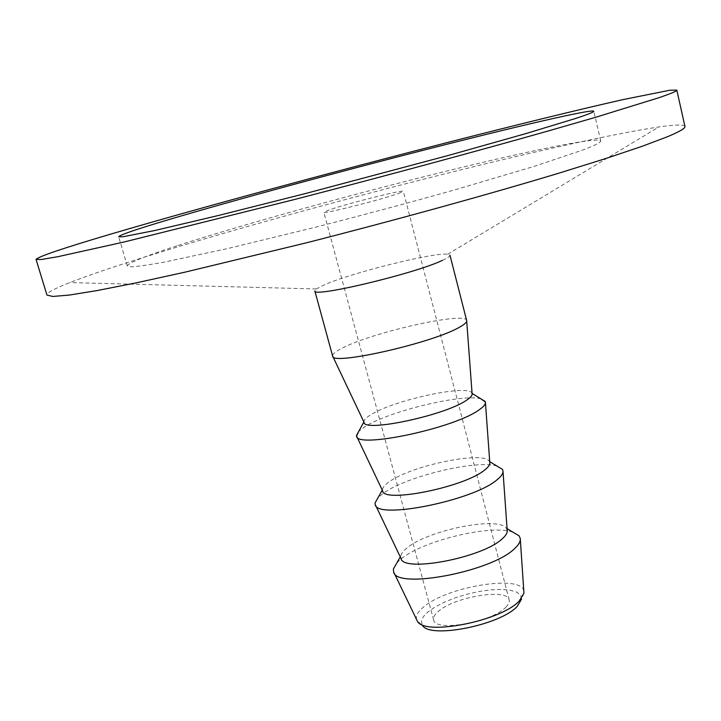 <?xml version="1.0" encoding="UTF-8"?>
<svg xmlns="http://www.w3.org/2000/svg" width="721" height="721" viewBox="0 0 721 721"><rect width="100%" height="100%" fill="white"/><g stroke="black" fill="none" stroke-linecap="round" stroke-linejoin="round"><path stroke-width="0.54" stroke-dasharray="3.6 2.7" d="M416.657 619.871C415.467 616.383 417.441 612.39 422.56 607.884C444.92 586.741 522.923 573.718 523.924 591.526M523.951 593.149L521.598 599.061L520.571 595.104L516.615 592.085L510.008 590.157L501.203 589.418L490.731 589.868L479.195 591.481L467.244 594.149L455.528 597.727L444.704 602.026L435.376 606.803L428.085 611.805L423.29 616.743L421.334 621.322L422.407 625.269L417.441 621.295M505.818 607.244C508.584 604.513 509.711 602.089 509.188 599.962C507.494 587.759 452.986 597.096 437.737 611.931C434.439 614.905 433.069 617.573 433.636 619.925C434.592 632.272 491.821 622.403 505.818 607.244M512.847 532.125C491.055 524.185 423.137 540.57 401.119 558.937L396.947 562.74M684.95 126.499C683.986 124.427 675.298 124.58 658.895 126.95C556.567 142.172 268.951 216.489 121.984 264.301C100.552 271.276 83.167 277.369 69.829 282.587C54.39 288.634 46.766 292.789 46.946 295.06M442.478 260.344C447.705 257.956 450.201 256.234 449.967 255.18L447.741 254.225C434.61 252.098 353.074 272.34 324.937 284.57L316.294 288.95L314.834 290.887M176.879 245.861C144.57 256.334 128.041 263.039 127.293 265.968L131.628 266.824C138.252 266.419 149.076 264.859 164.091 262.147L227.503 248.592L314.482 227.466C363.231 215.02 410.573 202.331 456.492 189.38L533.955 166.434L583.325 149.824C595.339 145.209 601.134 142.235 600.728 140.883C597.97 136.278 520.661 152.564 431.131 174.924C341.087 197.428 239.111 225.718 176.879 245.861M398.343 193.525L403.3 191.299C404.274 189.217 348.207 203.304 329.731 209.739L323.846 212.289C321.954 214.606 381.085 199.744 398.343 193.525M507.178 530.241L506.25 528.214C498.49 515.993 428.211 530.142 407.158 547.825C403.327 550.835 401.191 553.593 400.759 556.089L400.948 558.315M497.157 466.172C477.293 459.295 406.527 476.248 383.302 493.272L378.02 497.652M489.784 462.531L489.343 461.449C484.206 450.454 411.52 465.442 389.304 481.745C384.942 484.764 382.671 487.405 382.481 489.685L382.626 490.839M480.988 398.902C463.279 393.324 389.682 410.979 365.186 426.508L358.851 431.176M472.093 393.702L471.976 393.351C469.659 383.761 394.585 399.776 371.153 414.566C366.232 417.504 363.826 419.946 363.943 421.902L364.015 422.254M466.703 321.088L466.667 320.557C466.018 311.184 372.604 332.147 342.196 348.126C335.481 351.497 332.291 354.119 332.606 355.985L332.832 356.453M520.319 539.434L520.247 538.407M394.063 572.798L393.621 571.861M447.741 254.225L658.895 126.95M316.294 288.95L69.829 282.587M600.728 140.883L593.789 111.223M127.293 265.968L118.677 236.758M509.188 599.962L403.3 191.299M433.636 619.925L323.846 212.289M400.759 556.089L400.281 556.918M506.25 528.214L507.07 528.7M503.024 471.642L502.961 470.768M375.614 505.304L375.235 504.511M485.44 402.742L485.395 402.03M356.868 436.71L356.562 436.07"/><path stroke-width="1.08" d="M520.319 539.434L523.951 593.149L519.21 601.035C500.996 621.096 424.552 636.066 417.441 621.295L394.063 572.798M422.407 625.269C429.229 639.121 500.158 625.26 517.146 606.46L521.598 599.061M396.947 562.74L393.387 568.986L393.621 571.861C395.694 589.751 491.677 571.735 514.587 548.618C518.823 544.752 520.715 541.345 520.247 538.407L519.03 535.784L512.847 532.125M36.05 259.407L46.946 295.06L52.813 296.457L69.297 295.06L96.929 290.599L135.647 282.974L184.657 272.241L306.182 242.869C395.18 220.202 488.126 194.526 558.748 173.211L605.748 158.539L642.168 146.291L667.358 136.774C679.624 131.655 685.482 128.221 684.95 126.499L676.821 90.107L669.971 90.206L623.431 99.516C579.08 109.52 517.615 124.589 450.76 141.658C333.345 171.724 200.88 207.585 112.882 233.487C64.025 247.88 38.411 256.523 36.05 259.407L41.53 259.479L57.68 256.73L123.615 242.112L294.384 199.537C383.734 176.375 477.32 151.068 548.591 130.871L596.069 117.162L658.561 97.831C671.071 93.55 677.163 90.981 676.821 90.107M449.967 255.18L466.667 320.557C467.037 322.134 464.685 324.315 459.601 327.136C432.771 343.07 330.524 366.07 332.606 356.012L314.834 290.887C311.923 298.134 414.719 273.71 442.478 260.344M575.89 118.379C588.093 114.36 594.059 111.971 593.789 111.223C591.535 108.844 514.388 126.914 424.741 149.878C334.553 172.986 232.153 200.789 169.273 219.472C136.63 229.179 119.758 234.938 118.677 236.758L122.786 236.794L154.898 230.486L218.184 215.552L305.298 193.579L447.948 155.565L525.979 133.565L575.89 118.379M375.614 505.304L400.948 558.315C402.651 572.943 482.664 557.811 502.258 538.785C505.935 535.541 507.575 532.693 507.178 530.241L503.024 471.642M378.02 497.652L375.046 502.961L375.235 504.511C376.011 519.976 473.039 500.698 496.931 479.88C501.401 476.329 503.411 473.291 502.961 470.768L502.366 469.326L497.157 466.172M356.868 436.71L382.626 490.839C383.239 503.42 464.117 487.234 484.539 470.119C488.405 467.145 490.154 464.612 489.784 462.531L485.44 402.742M358.851 431.176L356.562 436.07C355.985 448.985 454.059 428.364 478.978 409.943C483.674 406.743 485.819 404.102 485.395 402.03L480.988 398.902M332.832 356.453L364.015 422.254C363.501 432.69 445.236 415.359 466.514 400.254C470.588 397.586 472.444 395.396 472.093 393.702L466.703 321.088M400.281 556.918L393.387 568.986M507.07 528.7L519.03 535.784M382.265 490.073L375.046 502.961M489.721 461.683L502.366 469.326M363.889 421.992L356.462 435.52M472.066 393.414L485.215 401.498"/></g></svg>
